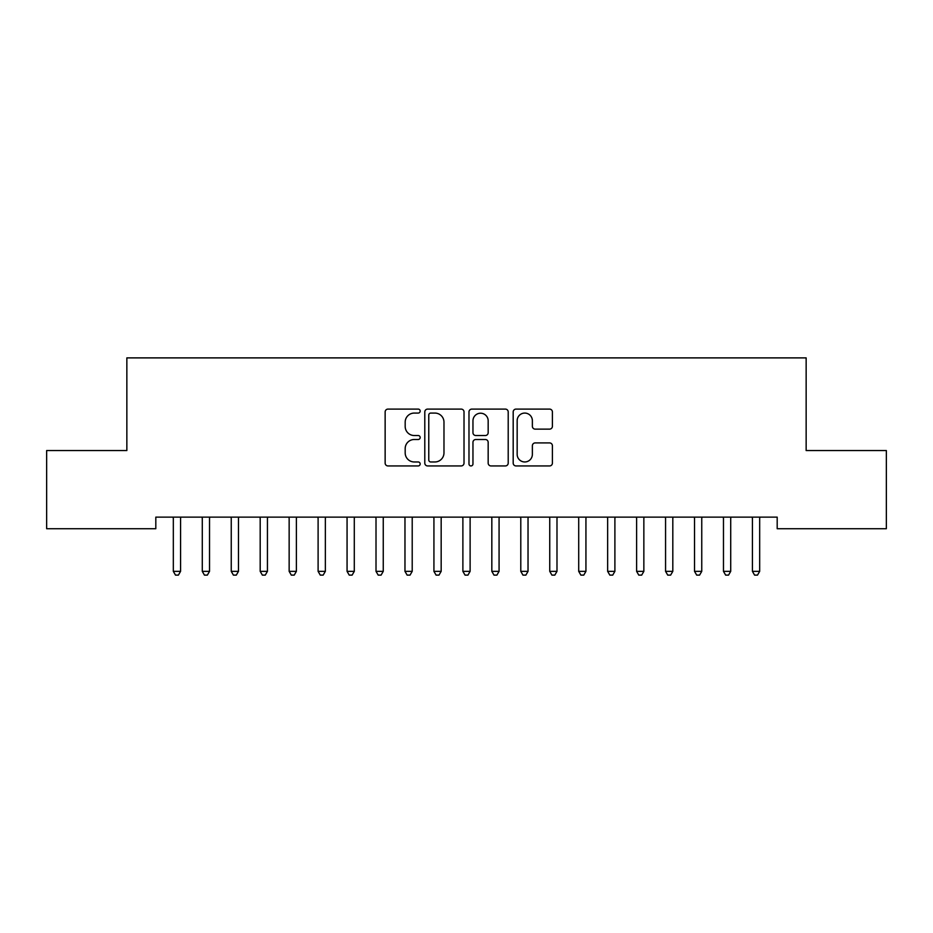 <?xml version="1.0" encoding="UTF-8"?>
<svg xmlns="http://www.w3.org/2000/svg" width="933" height="933" viewBox="0 0 933 933"><rect width="100%" height="100%" fill="white"/><g stroke="black" fill="none" stroke-linecap="round" stroke-linejoin="round"><path stroke-width="1.4" d="M420.177 411.08A1.994 1.994 0 0 0 418.182 409.097L387.988 409.097A2.846 2.846 0 0 0 385.142 411.931L385.142 463.095A2.846 2.846 0 0 0 387.988 465.94L418.182 465.94A1.994 1.994 0 0 0 420.177 463.946A1.994 1.994 0 0 0 418.182 461.963L414.275 461.963A9.097 9.097 0 0 1 405.179 452.867L405.179 448.598A9.097 9.097 0 0 1 414.275 439.501L418.182 439.501A1.994 1.994 0 0 0 420.177 437.519A1.994 1.994 0 0 0 418.182 435.524L414.275 435.524A9.097 9.097 0 0 1 405.179 426.428L405.179 422.171A9.097 9.097 0 0 1 414.275 413.074L418.182 413.074A1.994 1.994 0 0 0 420.177 411.08M549.56 429.133A2.846 2.846 0 0 0 552.406 426.288L552.406 411.931A2.846 2.846 0 0 0 549.56 409.097L516.019 409.097A2.846 2.846 0 0 0 513.185 411.931L513.185 463.095A2.846 2.846 0 0 0 516.019 465.94L549.56 465.94A2.846 2.846 0 0 0 552.406 463.095L552.406 445.752A2.846 2.846 0 0 0 549.56 442.918L535.204 442.918A2.846 2.846 0 0 0 532.37 445.752L532.37 454.359A7.604 7.604 0 0 1 524.766 461.963A7.604 7.604 0 0 1 517.162 454.359L517.162 420.678A7.604 7.604 0 0 1 524.766 413.074A7.604 7.604 0 0 1 532.37 420.678L532.37 426.288A2.846 2.846 0 0 0 535.204 429.133L549.56 429.133M777.189 517.139L155.811 517.139L155.811 528.719L46.65 528.719L46.65 450.546L126.853 450.546L126.853 357.887L806.147 357.887L806.147 450.546L886.35 450.546L886.35 528.719L777.189 528.719L777.189 517.139M464.016 411.931A2.846 2.846 0 0 0 461.17 409.097L427.629 409.097A2.846 2.846 0 0 0 424.795 411.931L424.795 463.095A2.846 2.846 0 0 0 427.629 465.94L461.17 465.94A2.846 2.846 0 0 0 464.016 463.095L464.016 411.931M471.83 409.097L505.371 409.097A2.846 2.846 0 0 1 508.205 411.931L508.205 463.095A2.846 2.846 0 0 1 505.371 465.94L491.015 465.94A2.846 2.846 0 0 1 488.169 463.095L488.169 442.347A2.846 2.846 0 0 0 485.335 439.501L475.807 439.501A2.846 2.846 0 0 0 472.961 442.347L472.961 463.946A1.994 1.994 0 0 1 470.978 465.94A1.994 1.994 0 0 1 468.984 463.946L468.984 411.931A2.846 2.846 0 0 1 471.83 409.097M430.754 413.074A1.994 1.994 0 0 0 428.772 415.068L428.772 459.969A1.994 1.994 0 0 0 430.754 461.963L434.883 461.963A9.097 9.097 0 0 0 443.98 452.867L443.98 422.171A9.097 9.097 0 0 0 434.883 413.074L430.754 413.074M488.169 420.818A7.604 7.604 0 0 0 480.565 413.214A7.604 7.604 0 0 0 472.961 420.818L472.961 432.679A2.846 2.846 0 0 0 475.807 435.524L485.335 435.524A2.846 2.846 0 0 0 488.169 432.679L488.169 420.818M173.118 517.57A2.892 2.892 -179.4 0 1 173.328 518.643A2.892 2.892 179.4 0 0 173.118 517.57L172.943 517.139M180.944 517.139L180.78 517.57A2.892 2.892 179.4 0 0 180.57 518.643L180.57 571.346L173.328 571.346L173.328 518.643M180.57 571.346L178.401 575.113L175.497 575.113L173.328 571.346M202.076 517.57A2.892 2.892 -179.4 0 1 202.286 518.643A2.892 2.892 179.4 0 0 202.076 517.57L201.901 517.139M231.034 517.57A2.892 2.892 -179.4 0 1 231.244 518.643A2.892 2.892 179.4 0 0 231.034 517.57L230.859 517.139M209.902 517.139L209.727 517.57A2.892 2.892 179.4 0 0 209.528 518.643L209.528 571.346L202.286 571.346L202.286 518.643M209.528 571.346L207.348 575.113L204.455 575.113L202.286 571.346M238.86 517.139L238.685 517.57A2.892 2.892 179.4 0 0 238.475 518.643L238.475 571.346L231.244 571.346L231.244 518.643M238.475 571.346L236.306 575.113L233.413 575.113L231.244 571.346M259.98 517.57A2.892 2.892 -179.4 0 1 260.19 518.643A2.892 2.892 179.4 0 0 259.98 517.57L259.817 517.139M288.938 517.57A2.892 2.892 -179.4 0 1 289.148 518.643A2.892 2.892 179.4 0 0 288.938 517.57L288.764 517.139M267.818 517.139L267.643 517.57A2.892 2.892 179.4 0 0 267.433 518.643L267.433 571.346L260.19 571.346L260.19 518.643M267.433 571.346L265.264 575.113L262.371 575.113L260.19 571.346M296.764 517.139L296.601 517.57A2.892 2.892 179.4 0 0 296.391 518.643L296.391 571.346L289.148 571.346L289.148 518.643M296.391 571.346L294.222 575.113L291.318 575.113L289.148 571.346M317.896 517.57A2.892 2.892 -179.4 0 1 318.106 518.643A2.892 2.892 179.4 0 0 317.896 517.57L317.721 517.139M325.722 517.139L325.559 517.57A2.892 2.892 179.4 0 0 325.349 518.643L325.349 571.346L318.106 571.346L318.106 518.643M325.349 571.346L323.168 575.113L320.276 575.113L318.106 571.346M346.854 517.57A2.892 2.892 -179.4 0 1 347.064 518.643A2.892 2.892 179.4 0 0 346.854 517.57L346.679 517.139M354.68 517.139L354.505 517.57A2.892 2.892 179.4 0 0 354.295 518.643L354.295 571.346L347.064 571.346L347.064 518.643M354.295 571.346L352.126 575.113L349.234 575.113L347.064 571.346M375.801 517.57A2.892 2.892 -179.4 0 1 376.011 518.643A2.892 2.892 179.4 0 0 375.801 517.57L375.637 517.139M383.638 517.139L383.463 517.57A2.892 2.892 179.4 0 0 383.253 518.643L383.253 571.346L376.011 571.346L376.011 518.643M383.253 571.346L381.084 575.113L378.192 575.113L376.011 571.346M404.759 517.57A2.892 2.892 -179.4 0 1 404.969 518.643A2.892 2.892 179.4 0 0 404.759 517.57L404.595 517.139M412.584 517.139L412.421 517.57A2.892 2.892 179.4 0 0 412.211 518.643L412.211 571.346L404.969 571.346L404.969 518.643M412.211 571.346L410.042 575.113L407.138 575.113L404.969 571.346M433.717 517.57A2.892 2.892 -179.4 0 1 433.927 518.643A2.892 2.892 179.4 0 0 433.717 517.57L433.542 517.139M441.542 517.139L441.379 517.57A2.892 2.892 179.4 0 0 441.169 518.643L441.169 571.346L433.927 571.346L433.927 518.643M441.169 571.346L438.988 575.113L436.096 575.113L433.927 571.346M462.675 517.57A2.892 2.892 -179.4 0 1 462.885 518.643A2.892 2.892 179.4 0 0 462.675 517.57L462.5 517.139M470.5 517.139L470.325 517.57A2.892 2.892 179.4 0 0 470.115 518.643L470.115 571.346L462.885 571.346L462.885 518.643M470.115 571.346L467.946 575.113L465.054 575.113L462.885 571.346M491.621 517.57A2.892 2.892 -179.4 0 1 491.831 518.643A2.892 2.892 179.4 0 0 491.621 517.57L491.458 517.139M499.458 517.139L499.283 517.57A2.892 2.892 179.4 0 0 499.073 518.643L499.073 571.346L491.831 571.346L491.831 518.643M499.073 571.346L496.904 575.113L494.012 575.113L491.831 571.346M520.579 517.57A2.892 2.892 -179.4 0 1 520.789 518.643A2.892 2.892 179.4 0 0 520.579 517.57L520.416 517.139M528.405 517.139L528.241 517.57A2.892 2.892 179.4 0 0 528.031 518.643L528.031 571.346L520.789 571.346L520.789 518.643M528.031 571.346L525.862 575.113L522.958 575.113L520.789 571.346M549.537 517.57A2.892 2.892 -179.4 0 1 549.747 518.643A2.892 2.892 179.4 0 0 549.537 517.57L549.362 517.139M557.363 517.139L557.199 517.57A2.892 2.892 179.4 0 0 556.989 518.643L556.989 571.346L549.747 571.346L549.747 518.643M556.989 571.346L554.808 575.113L551.916 575.113L549.747 571.346M578.495 517.57A2.892 2.892 -179.4 0 1 578.705 518.643A2.892 2.892 179.4 0 0 578.495 517.57L578.32 517.139M586.321 517.139L586.146 517.57A2.892 2.892 179.4 0 0 585.936 518.643L585.936 571.346L578.705 571.346L578.705 518.643M585.936 571.346L583.766 575.113L580.874 575.113L578.705 571.346M607.441 517.57A2.892 2.892 -179.4 0 1 607.651 518.643A2.892 2.892 179.4 0 0 607.441 517.57L607.278 517.139M615.279 517.139L615.104 517.57A2.892 2.892 179.4 0 0 614.894 518.643L614.894 571.346L607.651 571.346L607.651 518.643M614.894 571.346L612.724 575.113L609.832 575.113L607.651 571.346M636.399 517.57A2.892 2.892 -179.4 0 1 636.609 518.643A2.892 2.892 179.4 0 0 636.399 517.57L636.236 517.139M644.236 517.139L644.062 517.57A2.892 2.892 179.4 0 0 643.852 518.643L643.852 571.346L636.609 571.346L636.609 518.643M643.852 571.346L641.682 575.113L638.778 575.113L636.609 571.346M665.357 517.57A2.892 2.892 -179.4 0 1 665.567 518.643A2.892 2.892 179.4 0 0 665.357 517.57L665.182 517.139M673.183 517.139L673.02 517.57A2.892 2.892 179.4 0 0 672.81 518.643L672.81 571.346L665.567 571.346L665.567 518.643M672.81 571.346L670.629 575.113L667.736 575.113L665.567 571.346M694.315 517.57A2.892 2.892 -179.4 0 1 694.525 518.643A2.892 2.892 179.4 0 0 694.315 517.57L694.14 517.139M702.141 517.139L701.966 517.57A2.892 2.892 179.4 0 0 701.756 518.643L701.756 571.346L694.525 571.346L694.525 518.643M701.756 571.346L699.587 575.113L696.694 575.113L694.525 571.346M723.273 517.57A2.892 2.892 -179.4 0 1 723.472 518.643A2.892 2.892 179.4 0 0 723.273 517.57L723.098 517.139M731.099 517.139L730.924 517.57A2.892 2.892 179.4 0 0 730.714 518.643L730.714 571.346L723.472 571.346L723.472 518.643M730.714 571.346L728.545 575.113L725.652 575.113L723.472 571.346M752.22 517.57A2.892 2.892 -179.4 0 1 752.43 518.643A2.892 2.892 179.4 0 0 752.22 517.57L752.056 517.139M760.057 517.139L759.882 517.57A2.892 2.892 179.4 0 0 759.672 518.643L759.672 571.346L752.43 571.346L752.43 518.643M759.672 571.346L757.503 575.113L754.599 575.113L752.43 571.346"/></g></svg>
